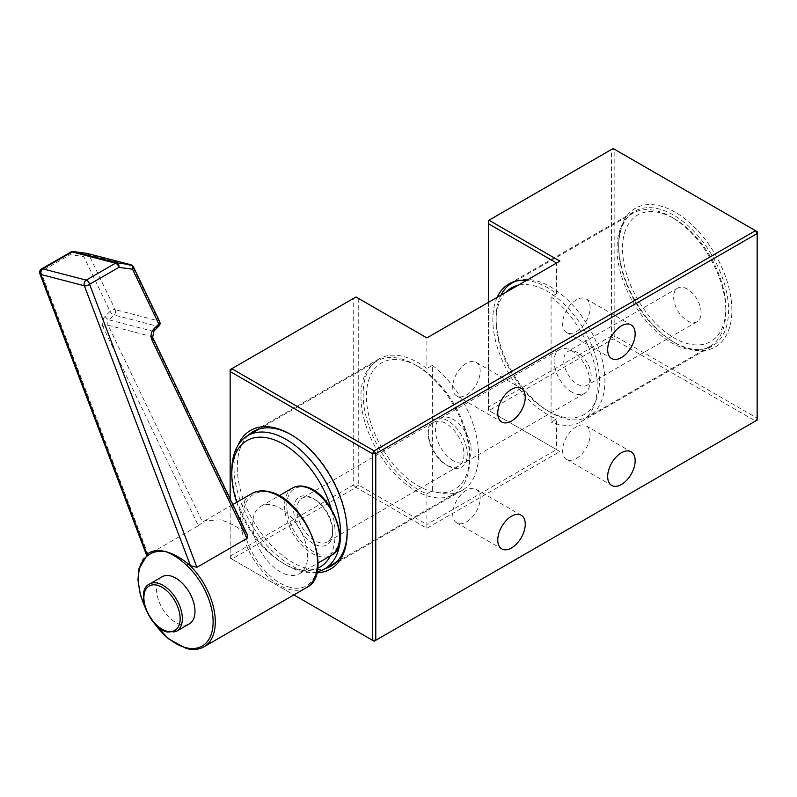 <?xml version="1.0" encoding="UTF-8"?>
<svg xmlns="http://www.w3.org/2000/svg" width="797" height="797" viewBox="0 0 797 797"><rect width="100%" height="100%" fill="white"/><g stroke="black" fill="none" stroke-linecap="round" stroke-linejoin="round"><path stroke-width="0.6" stroke-dasharray="3.98 2.99" d="M316.728 572.784A80.049 46.216 60 0 1 290.596 565.083A80.049 46.216 60 0 1 237.875 445.513M347.193 531.44A77.717 44.871 -120 0 0 347.203 530.503A77.717 44.871 -120 0 0 292.25 435.321L290.596 434.365L292.25 435.321A77.717 44.871 -120 0 0 291.433 434.853M248.295 435.301A77.717 44.871 -120 0 0 243.095 498.763A77.717 44.871 -120 0 0 292.25 562.224A77.717 44.871 -120 0 0 325.236 568.57M466.444 395.023A19.427 11.218 120 0 0 479.136 377.908A19.427 11.218 120 0 0 476.158 362.336A19.427 11.218 120 0 0 466.444 363.293A19.427 11.218 120 0 0 453.752 380.418A19.427 11.218 120 0 0 456.731 395.989A19.427 11.218 120 0 0 466.444 395.023M466.444 521.935A19.427 11.218 120 0 0 479.136 504.81A19.427 11.218 120 0 0 476.158 489.248A19.427 11.218 120 0 0 466.444 490.205A19.427 11.218 120 0 0 453.752 507.33A19.427 11.218 120 0 0 456.731 522.892A19.427 11.218 120 0 0 466.444 521.935M488.431 302.382L488.431 410.256L556.575 449.598L426.883 524.476L426.883 493.831A77.717 44.871 60 0 1 418.086 489.577A77.717 44.871 60 0 1 367.317 421.085A77.717 44.871 60 0 1 379.233 358.809A77.717 44.871 60 0 1 418.086 362.665A77.717 44.871 60 0 1 426.883 368.553L426.883 337.918L559.873 261.137M675.268 212.281A80.049 46.216 -120 0 0 618.671 244.958A80.049 46.216 -120 0 0 675.268 342.989A80.049 46.216 -120 0 0 675.268 342.999A80.049 46.216 -120 0 0 731.875 310.312A80.049 46.216 -120 0 0 675.268 212.281M673.624 342.043L675.268 342.999L673.624 342.043A77.717 44.871 60 0 1 618.671 246.861A77.717 44.871 60 0 1 634.761 211.285A77.717 44.871 60 0 1 673.624 215.13A77.717 44.871 60 0 1 724.393 283.612A77.717 44.871 60 0 1 712.478 345.888A77.717 44.871 60 0 1 673.624 342.043M576.351 331.572A19.427 11.218 120 0 0 589.043 314.446A19.427 11.218 120 0 0 586.064 298.885A19.427 11.218 120 0 0 576.351 299.841A19.427 11.218 120 0 0 563.658 316.967A19.427 11.218 120 0 0 566.637 332.528A19.427 11.218 120 0 0 576.351 331.572M576.351 458.484A19.427 11.218 120 0 0 589.043 441.359A19.427 11.218 120 0 0 586.064 425.787A19.427 11.218 120 0 0 576.351 426.754A19.427 11.218 120 0 0 563.658 443.869A19.427 11.218 120 0 0 566.637 459.441A19.427 11.218 120 0 0 576.351 458.484M571.957 392.174A25.255 14.585 60 0 1 555.459 369.918A25.255 14.585 60 0 1 559.325 349.674A25.255 14.585 60 0 1 571.957 350.929A25.255 14.585 60 0 1 588.455 373.185A25.255 14.585 60 0 1 584.59 393.419A25.255 14.585 60 0 1 571.957 392.174M453.264 460.696A25.255 14.585 60 0 1 436.756 438.44A25.255 14.585 60 0 1 440.631 418.206A25.255 14.585 60 0 1 453.264 419.451A25.255 14.585 60 0 1 469.762 441.707A25.255 14.585 60 0 1 465.886 461.951A25.255 14.585 60 0 1 453.264 460.696M559.873 451.5L488.979 410.575L613.172 338.874L755.506 421.045L374.132 641.226L231.797 559.056L355.99 487.356L426.883 528.281L559.873 451.5L556.575 449.598L556.575 418.953L551.076 422.131L551.076 296.853L556.575 293.685A77.717 44.871 -120 0 0 547.778 287.787A77.717 44.871 -120 0 0 526.428 280.444M497.149 297.351A77.717 44.871 -120 0 0 547.778 414.699A77.717 44.871 -120 0 0 556.575 418.953M426.883 493.831L432.373 490.663L432.373 365.385L426.883 368.553M556.575 293.685L556.575 263.04M611.528 336.015L488.431 407.088L488.431 220.53L611.528 149.457L611.528 336.015L613.172 338.874L614.826 336.015L614.826 149.457L757.15 231.628L757.15 418.186L614.826 336.015L611.528 336.015M551.076 296.853A77.717 44.871 60 0 1 594.582 365.106A77.717 44.871 60 0 1 581.143 421.723A77.717 44.871 60 0 1 551.076 422.131M757.15 420.089L755.506 421.045L757.15 418.186L757.15 420.089M488.979 410.575L488.431 407.088M613.172 148.511L614.826 149.457L611.528 149.457L613.172 148.511M426.883 528.281L426.883 524.476L358.74 485.134L358.74 298.576L426.883 337.918M230.154 369.639L353.24 298.576L353.24 485.134L230.154 556.196L230.154 369.639M230.154 498.912L230.154 558.099L293.894 594.901M432.373 365.385A77.717 44.871 60 0 1 475.879 433.638A77.717 44.871 60 0 1 462.439 490.245A77.717 44.871 60 0 1 432.373 490.663M353.24 485.134L355.99 487.356M355.99 486.718L358.74 485.134M358.74 298.576L355.99 296.992L353.24 298.576M230.154 556.196L231.797 559.056L230.154 558.099L230.154 556.196M577.456 352.513A19.427 11.218 -120 0 0 567.743 351.547A19.427 11.218 -120 0 0 564.764 367.118A19.427 11.218 -120 0 0 577.456 384.234A19.427 11.218 -120 0 0 587.17 385.2A19.427 11.218 -120 0 0 590.149 369.629A19.427 11.218 -120 0 0 577.456 352.513M687.363 289.062A19.427 11.218 -120 0 0 677.649 288.096A19.427 11.218 -120 0 0 674.67 303.667A19.427 11.218 -120 0 0 687.363 320.783A19.427 11.218 -120 0 0 697.076 321.749A19.427 11.218 -120 0 0 700.055 306.178A19.427 11.218 -120 0 0 687.363 289.062M505.577 292.479A73.055 42.181 -120 0 0 496.123 321.42A73.055 42.181 -120 0 0 547.778 410.893A73.055 42.181 -120 0 0 599.434 381.066A73.055 42.181 -120 0 0 547.778 291.592A73.055 42.181 -120 0 0 517.99 285.316M516.366 281.042A76.94 44.423 60 0 1 550.528 286.84A76.94 44.423 60 0 1 600.789 354.635A76.94 44.423 60 0 1 588.993 416.283A76.94 44.423 60 0 1 550.528 412.477L547.778 410.893L550.528 412.477A76.94 44.423 60 0 1 496.123 318.242A76.94 44.423 60 0 1 500.954 295.149M674.172 218.627L674.172 218.627A73.055 42.181 60 0 1 725.828 308.09A73.055 42.181 60 0 1 674.172 337.918A73.055 42.181 60 0 1 622.517 248.445A73.055 42.181 60 0 1 674.172 218.627L671.423 217.033A76.94 44.423 -120 0 0 632.957 213.227A76.94 44.423 -120 0 0 621.162 274.875A76.94 44.423 -120 0 0 671.423 342.68A76.94 44.423 -120 0 0 709.888 346.486A76.94 44.423 -120 0 0 725.828 311.268A76.94 44.423 -120 0 0 671.423 217.033L674.172 218.627M447.765 420.726A27.586 15.93 -120 0 0 428.258 431.984A27.586 15.93 -120 0 0 447.765 465.777L447.765 465.777A27.586 15.93 -120 0 0 467.271 454.509A27.586 15.93 -120 0 0 447.765 420.726M446.111 464.82L447.765 465.777L446.111 464.82A25.255 14.585 60 0 1 428.258 433.887A25.255 14.585 60 0 1 433.488 422.33A25.255 14.585 60 0 1 446.111 423.576A25.255 14.585 60 0 1 462.619 445.832A25.255 14.585 60 0 1 458.743 466.076A25.255 14.585 60 0 1 446.111 464.82M313.131 543.504A27.586 15.93 60 0 1 293.625 509.721A27.586 15.93 60 0 1 313.131 498.454L313.131 498.454A27.586 15.93 60 0 1 332.638 532.247A27.586 15.93 60 0 1 313.131 543.504M314.775 499.41L313.131 498.454L314.775 499.41A25.255 14.585 -120 0 0 302.153 498.155A25.255 14.585 -120 0 0 298.277 518.399A25.255 14.585 -120 0 0 314.775 540.655A25.255 14.585 -120 0 0 327.408 541.9A25.255 14.585 -120 0 0 332.638 530.344A25.255 14.585 -120 0 0 314.775 499.41L314.775 499.41M236.719 502.279A73.055 42.181 -120 0 0 283.453 563.499A73.055 42.181 -120 0 0 317.595 568.321M330.366 555.898A73.055 42.181 -120 0 0 331.931 511.226M316.957 571.838A76.94 44.423 60 0 1 286.203 565.083L283.453 563.499L286.203 565.083A76.94 44.423 60 0 1 231.797 470.848M418.086 366.471L418.086 366.471A73.055 42.181 60 0 1 469.742 455.944A73.055 42.181 60 0 1 418.086 485.762A73.055 42.181 60 0 1 366.431 396.298A73.055 42.181 60 0 1 418.086 366.471L415.347 364.887A76.94 44.423 -120 0 0 376.871 361.071A76.94 44.423 -120 0 0 365.076 422.729A76.94 44.423 -120 0 0 415.347 490.524A76.94 44.423 -120 0 0 453.812 494.339A76.94 44.423 -120 0 0 469.742 459.112A76.94 44.423 -120 0 0 415.347 364.887L418.086 366.471M162.15 576.739A27.198 15.701 -120 0 0 159.121 601.865A27.198 15.701 -120 0 0 180.849 624.659A27.198 15.701 -120 0 0 189.347 623.852M287.448 574.816A38.854 22.436 60 0 1 256.405 542.259A38.854 22.436 60 0 1 260.729 506.364A38.854 22.436 60 0 1 272.873 505.218A38.854 22.436 60 0 1 303.906 537.776A38.854 22.436 60 0 1 299.582 573.671A38.854 22.436 60 0 1 287.448 574.816M220.5 519.853L204.849 520.68L202.657 522.314L108.163 325.266L151.609 336.553L246.104 533.601C237.048 526.588 228.51 522.005 220.5 519.853M147.017 554.373L148.053 553.586A54.405 31.412 60 0 0 144.197 604.295A54.405 31.412 60 0 0 187.046 648.379A54.405 31.412 60 0 0 204.042 646.775M148.142 554.672L40.836 271.628L70.126 254.721L83.775 256.534L110.076 311.378L105.144 316.25A3.885 1.763 -134.6 0 0 109.209 319.886L114.14 315.014L157.587 326.302L152.655 331.163L109.209 319.886A3.885 2.76 -75.4 0 0 108.163 325.266A3.885 2.092 -25.6 0 0 103.042 327.009L198.333 525.701L148.142 554.672C146.459 555.469 146.09 555.389 147.037 554.423L146.449 554.861M198.333 525.701L202.657 522.314M246.104 533.601L247.688 535.474M70.833 252.041A3.885 2.242 60 0 0 70.126 254.721A3.885 2.73 97.6 0 1 73.294 251.553M87.63 253.536A3.885 2.76 104.6 0 1 88.895 254.791L132.342 266.078L158.643 320.922L115.196 309.635A3.885 2.76 104.6 0 1 115.475 310.481A3.885 2.76 104.6 0 1 114.14 315.014A3.885 1.763 45.4 0 1 110.076 311.378A3.885 2.092 154.4 0 1 115.196 309.635L88.895 254.791A3.885 2.092 154.4 0 0 83.775 256.534A3.885 2.73 97.6 0 1 86.704 253.356M320.125 554.383A37.3 21.539 60 0 1 287.697 514.374A37.3 21.539 60 0 1 306.138 487.575A37.3 21.539 60 0 1 338.566 527.584A37.3 21.539 60 0 1 320.125 554.383M292.599 487.963A38.854 22.436 -120 0 0 288.285 523.858A38.854 22.436 -120 0 0 319.318 556.416A38.854 22.436 -120 0 0 331.462 555.27M290.068 587.339A52.851 30.515 60 0 1 244.131 530.663A52.851 30.515 60 0 1 270.243 492.695A52.851 30.515 60 0 1 316.19 549.372A52.851 30.515 60 0 1 290.068 587.339M251.862 493.542A54.405 31.412 -120 0 0 245.805 543.793A54.405 31.412 -120 0 0 289.261 589.372A54.405 31.412 -120 0 0 306.257 587.768M176.705 631.154A27.198 15.701 60 0 1 168.207 631.951A27.198 15.701 60 0 1 146.479 609.167A27.198 15.701 60 0 1 149.507 584.042M145.273 607.683A52.851 30.515 -120 0 0 154.12 622.995M103.042 327.009A7.771 5.519 -75.4 0 1 105.144 316.25M41.544 268.948A3.885 2.242 60 0 0 40.836 271.628A3.885 1.933 -20.8 0 0 39.85 273.69M133.378 266.826A3.885 2.092 154.4 0 0 132.342 266.078A3.885 2.76 104.6 0 0 130.847 264.743M158.902 326.112A3.885 1.763 -134.6 0 1 157.587 326.302A3.885 2.76 104.6 0 0 158.643 320.922A3.885 2.092 154.4 0 1 159.679 321.669M152.645 337.3A3.885 2.092 -25.6 0 0 151.609 336.553A3.885 2.76 -75.4 0 1 152.655 331.163A3.885 1.763 45.4 0 0 153.97 330.984M476.158 362.336L521.228 388.348M476.158 489.248L521.228 515.26M379.233 358.809L253.386 431.466M618.671 246.861L618.671 244.958M586.064 298.885L631.134 324.897M586.064 425.787L631.134 451.809M440.631 418.206L559.325 349.674M508.924 283.941L634.761 211.285M581.143 421.723L712.478 345.888M465.886 461.951L584.59 393.419M566.637 459.441L611.697 485.463M566.637 332.528L611.697 358.55M462.439 490.245L331.104 566.079M456.731 522.892L501.791 548.914M456.731 395.989L501.791 422.002M347.203 530.503L347.203 532.406M677.649 288.096L567.743 351.547M725.828 308.09L725.828 311.268M709.888 346.486L588.993 416.283M632.957 213.227L514.792 281.451M496.123 321.42L496.123 318.242M697.076 321.749L587.17 385.2M428.258 433.887L428.258 431.984M469.742 455.944L469.742 459.112M433.488 422.33L302.153 498.155M453.812 494.339L336.195 562.234M376.871 361.071L259.264 428.975M458.743 466.076L327.408 541.9M332.638 530.344L332.638 532.247M260.729 506.364L279.119 495.754M204.849 520.68L232.844 504.521M299.582 573.671L317.973 563.051M151.878 620.235L146.538 611"/><path stroke-width="1.2" d="M237.875 445.513A80.049 46.216 60 0 1 290.596 434.365L290.596 434.365A80.049 46.216 60 0 1 347.203 532.406A80.049 46.216 60 0 1 316.728 572.784M291.433 434.853A77.717 44.871 -120 0 0 253.386 431.466A77.717 44.871 -120 0 0 248.295 435.301M511.515 421.045A19.427 11.218 120 0 0 524.207 403.92A19.427 11.218 120 0 0 521.228 388.348A19.427 11.218 120 0 0 511.515 389.315A19.427 11.218 120 0 0 498.812 406.43A19.427 11.218 120 0 0 501.791 422.002A19.427 11.218 120 0 0 511.515 421.045M511.515 547.947A19.427 11.218 120 0 0 524.207 530.832A19.427 11.218 120 0 0 521.228 515.26A19.427 11.218 120 0 0 511.515 516.227A19.427 11.218 120 0 0 498.812 533.342A19.427 11.218 120 0 0 501.791 548.914A19.427 11.218 120 0 0 511.515 547.947M621.411 357.584A19.427 11.218 120 0 0 634.113 340.468A19.427 11.218 120 0 0 631.134 324.897A19.427 11.218 120 0 0 621.411 325.863A19.427 11.218 120 0 0 608.719 342.979A19.427 11.218 120 0 0 611.697 358.55A19.427 11.218 120 0 0 621.411 357.584M621.411 484.496A19.427 11.218 120 0 0 634.113 467.371A19.427 11.218 120 0 0 631.134 451.809A19.427 11.218 120 0 0 621.411 452.766A19.427 11.218 120 0 0 608.719 469.891A19.427 11.218 120 0 0 611.697 485.463A19.427 11.218 120 0 0 621.411 484.496M526.428 280.444A77.717 44.871 -120 0 0 508.924 283.941A77.717 44.871 -120 0 0 497.149 297.351M556.575 263.04L488.431 223.698L488.431 302.382M293.894 594.901L372.478 640.28L372.478 453.722L375.776 453.722L375.776 640.28L757.15 420.089L757.15 233.531L375.776 453.722L374.132 450.863L755.506 230.682L613.172 148.511L488.979 220.211L559.873 261.137L426.883 337.918L355.99 296.992L231.797 368.692L374.132 450.863L372.478 453.722L230.154 371.541L230.154 498.912M757.15 233.531L757.15 231.628L755.506 230.682L757.15 233.531M488.431 223.698L488.979 220.211M325.236 568.57A77.717 44.871 -120 0 0 331.104 566.079A77.717 44.871 -120 0 0 347.193 531.44M230.154 369.639L230.154 371.541L231.797 368.692L230.154 369.639M374.132 641.226L375.776 640.28L372.478 640.28L374.132 641.226M500.954 295.149A76.94 44.423 60 0 1 512.053 283.025A76.94 44.423 60 0 1 516.366 281.042M517.99 285.316A73.055 42.181 -120 0 0 505.577 292.479M317.595 568.321A73.055 42.181 -120 0 0 330.366 555.898M331.931 511.226A73.055 42.181 -120 0 0 283.453 444.198A73.055 42.181 -120 0 0 231.797 474.026A73.055 42.181 -120 0 0 236.719 502.279M231.797 474.026L231.797 470.848A76.94 44.423 60 0 1 247.737 435.63A76.94 44.423 60 0 1 286.203 439.446A76.94 44.423 60 0 1 336.464 507.241A76.94 44.423 60 0 1 324.668 568.889A76.94 44.423 60 0 1 316.957 571.838M154.12 622.995A52.851 30.515 -120 0 0 185.661 647.622A52.851 30.515 -120 0 0 213.108 622.736A52.851 30.515 -120 0 0 187.106 565.75A1.554 0.578 -46.6 0 1 188.54 564.097L190.483 565.711L84.352 285.764L40.906 274.487L147.017 554.373M170.648 575.942A27.198 15.701 -120 0 0 162.15 576.739L149.507 584.042A27.198 15.701 60 0 1 158.005 583.235A27.198 15.701 60 0 1 179.733 606.029A27.198 15.701 60 0 1 176.705 631.154L189.347 623.852A27.198 15.701 -120 0 0 192.376 598.726A27.198 15.701 -120 0 0 170.648 575.942M187.106 565.75C180.042 558.966 172.849 554.244 165.547 551.584C158.573 550.538 152.655 551.853 147.774 555.539A1.554 1.265 -126 0 1 147.963 553.646L147.963 553.646A1.554 1.265 -126 0 1 148.053 553.586L138.847 568.938L137.951 579.827L140.362 595.02L146.538 611M247.688 535.474L247.08 538.354L151.789 339.671A3.885 2.092 -25.6 0 0 152.645 337.3L247.688 535.474M86.704 253.356A3.885 2.73 97.6 0 1 86.943 253.376L73.294 251.553A3.885 2.73 97.6 0 1 73.513 251.593L116.97 262.88A3.885 2.73 97.6 0 1 118.873 267.374L89.583 284.29A3.885 1.933 -20.8 0 1 84.352 285.764A3.885 2.76 104.6 0 1 84.183 285.187A3.885 2.76 104.6 0 1 86.206 280.116L115.495 263.209L72.049 251.922L42.759 268.838L86.206 280.116A3.885 2.242 60 0 1 89.583 284.29L196.889 567.334L247.08 538.354M196.889 567.334L190.483 565.711M148.053 553.586C152.406 550.398 158.234 549.731 165.547 551.584C172.889 553.536 180.56 557.711 188.54 564.097A54.405 31.412 60 0 1 204.042 646.775L306.257 587.768A54.405 31.412 -120 0 0 312.304 537.507A54.405 31.412 -120 0 0 268.858 491.938A54.405 31.412 -120 0 0 251.862 493.542C256.923 490.683 262.811 490.105 269.535 491.819C305.829 498.773 335.328 574.398 306.257 587.768M87.63 253.536A3.885 2.76 104.6 0 0 87.401 253.466A3.885 3.885 0 0 0 86.943 253.376A3.885 2.73 97.6 0 1 87.172 253.416L73.513 251.593A3.885 2.76 104.6 0 0 72.049 251.922A3.885 2.242 60 0 0 70.833 252.041L41.544 268.948A3.885 2.242 60 0 1 42.759 268.838A3.885 2.76 104.6 0 0 40.906 274.487A3.885 1.933 -20.8 0 1 39.85 273.69L146.449 554.861M130.618 264.704A3.885 2.73 97.6 0 1 132.521 269.197L118.873 267.374A3.885 2.242 60 0 0 115.495 263.209A3.885 2.76 104.6 0 1 116.97 262.88L130.618 264.704L87.172 253.416A3.885 2.76 104.6 0 1 87.401 253.466L130.847 264.743A3.885 2.76 104.6 0 0 130.618 264.704M304.743 486.818A38.854 22.436 -120 0 0 292.599 487.963C296.275 485.881 300.549 485.463 305.42 486.708C331.462 491.699 352.364 545.766 331.462 555.27A38.854 22.436 -120 0 0 335.776 519.375A38.854 22.436 -120 0 0 304.743 486.818M157.198 585.267A25.643 14.804 -120 0 0 144.526 603.688A25.643 14.804 -120 0 0 166.822 631.194A25.643 14.804 -120 0 0 179.494 612.773A25.643 14.804 -120 0 0 157.198 585.267M147.774 555.539A52.851 30.515 -120 0 0 145.273 607.683M159.679 321.669A3.885 3.885 0 0 1 158.902 326.112A3.885 1.763 -134.6 0 0 158.822 324.04L132.521 269.197A3.885 2.092 154.4 0 0 133.378 266.826L159.679 321.669A3.885 2.092 154.4 0 1 158.822 324.04L153.891 328.902A7.771 5.519 104.6 0 0 151.789 339.671M153.891 328.902A3.885 1.763 45.4 0 1 153.97 330.984L152.645 337.3M514.792 281.451L512.053 283.025M336.195 562.234L324.668 568.889M259.264 428.975L247.737 435.63M151.878 620.235L168.167 638.656L186.368 648.489C193.093 650.213 198.981 649.635 204.042 646.775M149.507 584.042C134.743 590.537 149.139 628.544 167.529 632.071L176.705 631.154M279.119 495.754L292.599 487.963M232.844 504.521L251.862 493.542M317.973 563.051L331.462 555.27M41.544 268.948A3.885 3.885 0 0 0 39.85 273.69M73.294 251.553A3.885 3.885 0 0 0 70.833 252.041M133.378 266.826A3.885 3.885 0 0 0 130.847 264.743M158.902 326.112L153.97 330.984"/></g></svg>
